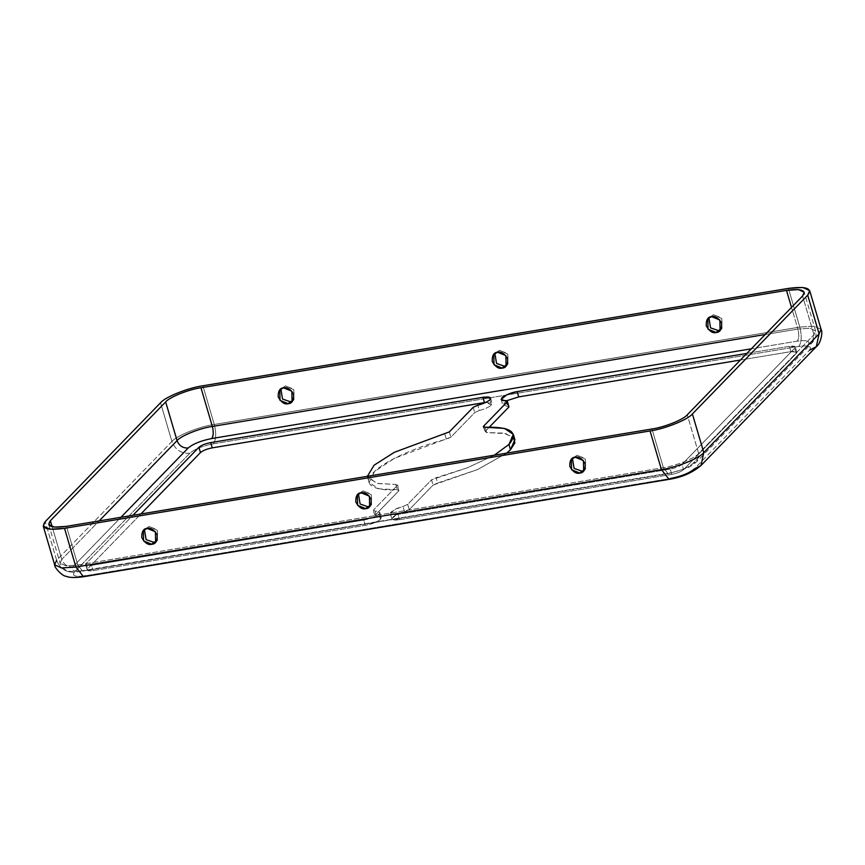 <?xml version="1.0" encoding="UTF-8"?>
<svg xmlns="http://www.w3.org/2000/svg" width="865" height="865" viewBox="0 0 865 865"><rect width="100%" height="100%" fill="white"/><g stroke="black" fill="none" stroke-linecap="round" stroke-linejoin="round"><path stroke-width="0.65" stroke-dasharray="4.33 3.24" d="M514.902 439.669L505.971 433.657L486.627 432.543L485.081 427.267L486.627 432.543L503.408 433.138L513.432 437.236M489.86 399.76L491.417 405.036C489.082 407.145 485.07 408.961 479.372 410.497L477.826 405.22L479.372 410.497C485.07 408.961 489.082 407.145 491.417 405.036L489.86 399.76M363.754 520.07C370.728 518.686 375.832 516.643 379.043 513.929L380.6 519.205C377.378 521.909 372.285 523.963 365.311 525.347L363.754 520.07L91.539 565.353C86.576 566.002 84.792 565.375 86.176 563.472L132.929 515.302L86.176 563.472L87.733 568.748C86.338 570.651 88.133 571.278 93.085 570.63L365.311 525.347C372.285 523.963 377.378 521.909 380.6 519.205L379.043 513.929L379.767 512.296L375.01 511.15L376.556 516.427L381.314 517.573L380.6 519.205C382.254 517.216 380.914 516.286 376.556 516.427L375.01 515.356L398.862 490.779L397.37 489.709C378.838 491.223 359.829 486.314 373.518 472.517C386.504 458.828 424.185 444.491 446.34 439.247L450.892 437.16L474.744 412.594L479.372 410.497L474.744 412.594L450.892 437.16L394.537 458.277L374.534 471.512L369.096 482.584L379.162 488.844L397.37 489.709L398.862 490.779L375.01 515.356L373.453 510.08L375.01 511.15C379.357 511.01 380.708 511.939 379.043 513.929C375.832 516.643 370.728 518.686 363.754 520.07L365.311 525.347L93.085 570.63L87.181 570.003L87.733 568.748L140.887 513.972L87.733 568.748L86.176 563.472L85.624 564.726L91.539 565.353L93.085 570.63L91.539 565.353L363.754 520.07M485.784 402.398L492.131 403.393L491.417 405.036L485.784 402.398M280.865 388.926L285.526 385.877L293.786 389.207L293.981 399.738L292.921 400.625L294.403 390.039L285.526 385.877L280.865 388.926M144.423 529.499L149.083 526.45L157.354 529.78L157.549 540.311L156.478 541.198L157.971 530.613L149.083 526.45L144.423 529.499M494.867 353.331L499.527 350.282L507.798 353.612L507.993 364.143L506.933 365.03L508.415 354.445L499.527 350.282L494.867 353.331M358.434 493.904L363.095 490.855L371.366 494.185L371.561 504.717L370.49 505.614L371.982 495.029L363.095 490.855L358.434 493.904M708.878 317.736L713.538 314.687L721.81 318.017L722.005 328.549L720.934 329.446L722.426 318.861L713.538 314.687L708.878 317.736M572.446 458.309L577.106 455.26L585.367 458.591L585.573 469.133L584.502 470.019L585.994 459.434L577.106 455.26L572.446 458.309M494.315 455.195L467.197 467.857L436.101 477.729L437.647 483.005L477.599 469.544L506.739 453.13L477.599 469.544L433.095 485.081L409.253 509.658L404.625 511.756C399.468 512.923 395.294 514.935 392.104 517.8C392.029 520.016 394.516 520.633 399.543 519.66L671.77 474.377C677.133 473.317 681.058 471.739 683.534 469.652L796.265 353.504C797.66 351.601 795.865 350.974 790.913 351.623L740.44 360.024L790.913 351.623L796.816 352.239L796.265 353.504L683.534 469.652C681.058 471.739 677.133 473.317 671.77 474.377L670.213 469.1L397.997 514.383C392.959 515.356 390.483 514.74 390.558 512.523C393.737 509.658 397.911 507.647 403.068 506.479L407.696 504.382L431.549 479.805L467.197 467.857L494.315 455.195M765.201 334.506L797.876 329.068L791.507 307.399L797.876 329.068L809.878 328.289L815.609 330.917L813.954 334.701L698.65 453.487C695.049 458.201 675.641 465.986 663.369 467.662L77.839 565.04L66.443 526.353L77.839 565.04L65.837 565.818L60.107 563.191L61.761 559.417L99.129 520.925L61.761 559.417C63.869 564.629 67.578 567.083 72.909 566.78C70.141 570.586 73.709 571.841 83.624 570.543L669.153 473.155C679.89 471.014 687.729 467.868 692.681 463.705L807.986 344.908C810.754 341.113 807.186 339.858 797.271 341.156L751.328 348.8L797.271 341.156C807.186 339.858 810.754 341.113 807.986 344.908L692.681 463.705C687.729 467.868 679.89 471.014 669.153 473.155L668.126 473.728L663.369 467.662L651.983 428.975L663.369 467.662C675.641 465.986 695.049 458.201 698.65 453.487L696.909 461.532L692.681 463.705L696.909 461.532L698.65 453.487L687.264 414.8L698.65 453.487L813.954 334.701L812.213 342.735L807.986 344.908L812.213 342.735L813.954 334.701L802.569 296.003L813.954 334.701L815.609 330.917L809.878 328.289L797.876 329.068C799.238 334.582 799.033 338.615 797.271 341.156C799.033 338.615 799.238 334.582 797.876 329.068L765.201 334.506M788.415 288.402L799.801 327.089L214.271 424.466L202.886 385.779L214.271 424.466L799.801 327.089L788.415 288.402M120.949 517.292L72.909 566.78L120.949 517.292M746.841 353.417L789.356 346.346C794.319 345.697 796.103 346.324 794.719 348.227L681.977 464.386C679.501 466.462 675.587 468.041 670.213 469.1C675.587 468.041 679.501 466.462 681.977 464.386L683.534 469.652L681.977 464.386L794.719 348.227L796.265 353.504L794.719 348.227L795.27 346.962L789.356 346.346L790.913 351.623L789.356 346.346L746.841 353.417M397.305 485.503L395.813 484.432L377.605 483.567L367.539 477.307L367.355 476.312L376.816 483.394L395.813 484.432L397.305 485.503L373.453 510.08L397.305 485.503L398.862 490.779L397.586 484.876L398.862 490.779M669.067 479.351L670.71 478.432L85.181 575.809C75.266 577.106 71.687 575.863 74.466 572.057L189.759 453.271C194.712 449.108 202.551 445.951 213.287 443.821L798.817 346.433C808.732 345.135 812.311 346.389 809.532 350.184L694.238 468.981L700.996 465.5M507.074 400.592L507.431 405.826L508.988 406.896L502.684 404.679L507.074 400.592M489.363 427.115L485.135 431.473L486.627 432.543L485.135 431.473L489.363 427.115M395.813 484.432L397.37 489.709L395.813 484.432M444.794 433.971L446.34 439.247L444.794 433.971M449.346 431.884L450.892 437.16L449.346 431.884M473.198 407.318L474.744 412.594L473.198 407.318M483.589 426.196L485.135 431.473L483.589 426.196M483.308 426.823L485.135 431.473M433.095 485.081L437.647 483.005L436.101 477.729L431.549 479.805L433.095 485.081L431.549 479.805L407.696 504.382L409.253 509.658L433.095 485.081M671.77 474.377L399.543 519.66L397.997 514.383L670.213 469.1L671.77 474.377M52.16 526.774L61.761 559.417L52.16 526.774M61.761 559.417L60.107 563.191L65.837 565.818L77.839 565.04L82.597 571.116L83.624 570.543C73.709 571.841 70.141 570.586 72.909 566.78C67.578 567.083 63.869 564.629 61.761 559.417M77.839 565.04L663.369 467.662L668.126 473.728L669.153 473.155L82.597 571.116L77.839 565.04M809.532 350.184C812.311 346.389 808.732 345.135 798.817 346.433L213.287 443.821C202.551 445.951 194.712 449.108 189.759 453.271L74.466 572.057C71.687 575.863 75.266 577.106 85.181 575.809L670.71 478.432C681.436 476.291 689.286 473.144 694.238 468.981L809.532 350.184L816.301 346.703M821.08 329.316L814.192 326.159L799.801 327.089L814.192 326.159L821.08 329.316M798.817 346.433C801.65 342.356 801.974 335.912 799.801 327.089C801.974 335.912 801.65 342.356 798.817 346.433M213.287 443.821C216.109 439.744 216.445 433.289 214.271 424.466C199.545 426.477 176.255 435.83 171.919 441.474L160.533 402.787L171.919 441.474C176.255 435.83 199.545 426.477 214.271 424.466C216.445 433.289 216.109 439.744 213.287 443.821M189.759 453.271C181.239 453.747 175.292 449.811 171.919 441.474L56.625 560.271L45.24 521.584L56.625 560.271L171.919 441.474C175.292 449.811 181.239 453.747 189.759 453.271M56.625 560.271C59.999 568.608 65.935 572.543 74.466 572.057C65.935 572.543 59.999 568.608 56.625 560.271L54.636 564.802M83.527 576.739L85.181 575.809M505.884 400.549L507.431 405.826L505.884 400.549M399.543 519.66L391.867 518.849L396.408 514.697L404.625 511.756L403.068 506.479L394.851 509.42L390.31 513.572L397.997 514.383L399.543 519.66M375.01 515.356L373.183 510.707L375.01 515.356L376.556 516.427L375.01 511.15L373.453 510.08M407.696 504.382L403.068 506.479L404.625 511.756L409.253 509.658L407.696 504.382M379.767 512.296L381.314 517.573M490.574 398.127L492.131 403.393M281.72 387.834L279.795 389.812M293.981 399.738L292.067 401.717M145.277 528.407L143.363 530.386M157.549 540.311L155.624 542.29M495.721 352.239L493.807 354.218M507.993 364.143L506.079 366.122M359.289 492.812L357.364 494.791M371.561 504.717L369.636 506.706M709.732 316.644L707.819 318.623M722.005 328.549L720.08 330.538M573.3 457.217L571.376 459.196M585.573 469.133L583.648 471.111M369.096 482.584L367.539 477.307M87.181 570.003L85.624 564.726M796.816 352.239L795.27 346.962M48.721 524.504L60.107 563.191C60.604 565.494 62.323 567.656 65.243 569.667C66.486 571.159 75.017 572.781 82.597 571.116L668.126 473.728L685.913 468.473C688.973 467.5 692.638 465.186 696.909 461.532L812.213 342.735C815.565 338.993 816.701 335.058 815.609 330.917L804.223 292.229M501.127 399.403L502.684 404.679M391.867 518.849L390.31 513.572"/><path stroke-width="1.3" d="M513.432 437.236L514.891 442.902L510.48 449.735L506.739 453.13L510.48 449.735L508.934 444.459C519.043 432.349 511.085 426.618 485.081 427.267L504.414 428.38L513.345 434.392L508.934 444.459L510.48 449.735L514.902 439.669L513.345 434.392M477.826 405.22C483.524 403.685 487.536 401.868 489.86 399.76L490.574 398.127L482.897 397.316L484.443 402.593L485.784 402.398L212.228 447.865C206.865 448.935 202.94 450.514 200.464 452.59L140.887 513.972L200.464 452.59C202.94 450.514 206.865 448.935 212.228 447.865L484.443 402.593L482.897 397.316C489.341 396.473 491.666 397.284 489.86 399.76C487.536 401.868 483.524 403.685 477.826 405.22L473.198 407.318L449.346 431.884L394.375 452.298L374.145 465.165L367.355 476.312L374.145 465.165L394.375 452.298L449.346 431.884L473.198 407.318L477.826 405.22M290.175 401.695L282.531 399.046L280.865 388.926L282.531 399.046L290.175 401.695L288.261 403.685L292.067 401.717L291.862 391.185L283.601 387.855L279.795 389.812L279.99 400.344L288.261 403.685L290.175 401.695L292.921 400.625L290.175 401.695M153.743 542.269L146.099 539.619L144.423 529.499L146.099 539.619L153.743 542.269L151.818 544.258L155.624 542.29L155.43 531.759L147.169 528.429L143.363 530.386L143.558 540.917L151.818 544.258L153.743 542.269L156.478 541.198L153.743 542.269M504.187 366.111L496.542 363.451L494.867 353.331L496.542 363.451L504.187 366.111L502.273 368.09L506.079 366.122L505.874 355.591L497.613 352.26L493.807 354.218L494.002 364.749L502.273 368.09L504.187 366.111L506.933 365.03L504.187 366.111M367.755 506.685L360.11 504.025L358.434 493.904L360.11 504.025L367.755 506.685L365.83 508.663L369.636 506.706L369.442 496.164L361.17 492.834L357.364 494.791L357.569 505.322L365.83 508.663L367.755 506.685L370.49 505.614L367.755 506.685M718.199 330.517L710.554 327.857L708.878 317.736L710.554 327.857L718.199 330.517L716.274 332.495L720.08 330.538L719.885 319.996L711.625 316.666L707.819 318.623L708.013 329.154L716.274 332.495L718.199 330.517L720.934 329.446L718.199 330.517M581.767 471.09L574.111 468.43L572.446 458.309L574.111 468.43L581.767 471.09L579.842 473.068L583.648 471.111L583.453 460.569L575.182 457.239L571.376 459.196L571.57 469.738L579.842 473.068L581.767 471.09L584.502 470.019L581.767 471.09M508.934 444.459L494.315 455.195L508.934 444.459M786.49 290.381L200.961 387.758L212.347 426.445L765.201 334.506L212.347 426.445C213.709 431.959 213.504 435.992 211.73 438.544C201.004 440.685 193.165 443.832 188.213 447.994L120.949 517.292L188.213 447.994C193.165 443.832 201.004 440.685 211.73 438.544L751.328 348.8L211.73 438.544C213.504 435.992 213.709 431.959 212.347 426.445L200.961 387.758L786.49 290.381C801.368 288.434 806.731 290.305 802.569 296.003L687.264 414.8C683.664 419.503 664.255 427.299 651.983 428.975L66.443 526.353L651.983 428.975C664.255 427.299 683.664 419.503 687.264 414.8L802.569 296.003L804.223 292.229L798.482 289.602L786.49 290.381L791.507 307.399L786.49 290.381M502.273 368.09C498.759 369.139 495.418 366.933 492.239 361.451C492.044 355.483 493.839 352.412 497.613 352.26C501.116 351.201 504.468 353.417 507.647 358.889C507.831 364.868 506.047 367.928 502.273 368.09M716.274 332.495C712.771 333.544 709.419 331.338 706.24 325.856C706.056 319.888 707.84 316.817 711.625 316.666C715.128 315.606 718.469 317.823 721.648 323.294C721.843 329.273 720.048 332.333 716.274 332.495M288.261 403.685C284.747 404.733 281.406 402.528 278.227 397.046C278.033 391.077 279.828 388.007 283.601 387.855C287.115 386.796 290.456 389.012 293.635 394.483C293.83 400.463 292.035 403.522 288.261 403.685M202.886 385.779L788.415 288.402L202.886 385.779C188.148 387.79 164.869 397.132 160.533 402.787L45.24 521.584C40.244 528.418 46.678 530.667 64.529 528.331L75.915 567.029L661.444 469.641L650.058 430.954L64.529 528.331L650.058 430.954C664.785 428.943 688.075 419.59 692.4 413.946L807.705 295.149C812.7 288.315 806.266 286.066 788.415 288.402L802.807 287.472L809.694 290.618L807.705 295.149L692.4 413.946C688.075 419.59 664.785 428.943 650.058 430.954L661.444 469.641C676.171 467.641 699.461 458.288 703.786 452.633L692.4 413.946L703.786 452.633C699.461 458.288 676.171 467.641 661.444 469.641L669.067 479.351L661.444 469.641L75.915 567.029L64.529 528.331L50.138 529.261L43.25 526.115L45.24 521.584L160.533 402.787C164.869 397.132 188.148 387.79 202.886 385.779M365.83 508.663C362.327 509.712 358.975 507.506 355.796 502.024C355.601 496.056 357.396 492.985 361.17 492.834C364.684 491.774 368.025 493.991 371.204 499.462C371.399 505.441 369.604 508.501 365.83 508.663M579.842 473.068C576.328 474.128 572.987 471.912 569.808 466.43C569.613 460.461 571.408 457.39 575.182 457.239C578.696 456.179 582.037 458.396 585.216 463.867C585.41 469.846 583.615 472.906 579.842 473.068M151.818 544.258C148.315 545.307 144.963 543.101 141.784 537.619C141.601 531.651 143.385 528.58 147.169 528.429C150.672 527.369 154.013 529.585 157.192 535.057C157.387 541.036 155.592 544.096 151.818 544.258M483.589 426.196L485.081 427.267L483.589 426.196L507.431 401.62L505.884 400.549C501.43 400.982 500.316 399.846 502.543 397.143C507.56 394.105 512.426 392.267 517.14 391.629L746.841 353.417L517.14 391.629L518.686 396.905L507.074 400.592L518.686 396.905L740.44 360.024L518.686 396.905L517.14 391.629L507.128 394.57L501.127 399.403L507.431 401.62L483.589 426.196L483.881 427.202L483.589 426.196L483.308 426.823M132.929 515.302L198.907 447.313C201.383 445.237 205.308 443.659 210.671 442.599L482.897 397.316L210.671 442.599L212.228 447.865L210.671 442.599C205.308 443.659 201.383 445.237 198.907 447.313L200.464 452.59L198.907 447.313L132.929 515.302M694.238 468.981C689.286 473.144 681.436 476.291 670.71 478.432L669.067 479.351C681.652 477.437 692.292 472.82 700.996 465.5L703.786 452.633L819.09 333.836L807.705 295.149L819.09 333.836L703.786 452.633L700.996 465.5L694.238 468.981M508.696 405.89L508.988 406.896L489.363 427.115L508.988 406.896L507.431 401.62M66.443 526.353C51.576 528.299 46.213 526.428 50.375 520.73L165.669 401.933C169.281 397.23 188.689 389.434 200.961 387.758C188.689 389.434 169.281 397.23 165.669 401.933L177.065 440.62C180.666 435.917 200.075 428.121 212.347 426.445C200.075 428.121 180.666 435.917 177.065 440.62C179.163 445.832 182.883 448.286 188.213 447.994C182.883 448.286 179.163 445.832 177.065 440.62L165.669 401.933L50.375 520.73L52.16 526.774L50.375 520.73L48.721 524.504L54.452 527.131L66.443 526.353M99.129 520.925L177.065 440.62L99.129 520.925M700.996 465.5L816.301 346.703L819.09 333.836L821.08 329.316L819.09 333.836L816.301 346.703L809.532 350.184M43.25 526.115L54.636 564.802L61.523 567.948L75.915 567.029L61.523 567.948L54.636 564.802L56.625 560.271M85.181 575.809L83.527 576.739L75.915 567.029L83.527 576.739L669.067 479.351M809.694 290.618L821.08 329.316C823.069 331.922 820.798 343.675 816.301 346.703M54.636 564.802C54.008 567.397 62.734 576.458 65.783 576.166C68.973 577.701 74.887 577.896 83.527 576.739"/></g></svg>
